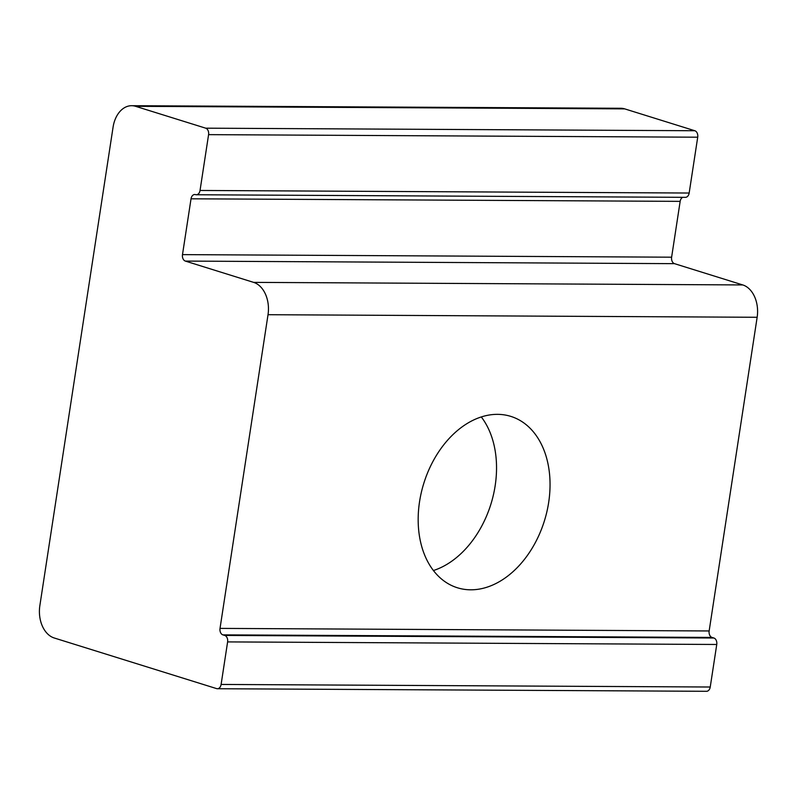 <?xml version="1.0" encoding="UTF-8"?>
<svg xmlns="http://www.w3.org/2000/svg" width="797" height="797" viewBox="0 0 797 797"><rect width="100%" height="100%" fill="white"/><g stroke="black" fill="none" stroke-linecap="round" stroke-linejoin="round"><path stroke-width="1.2" d="M481.298 416.951A89.762 63.152 -72.7 0 1 490.892 504.192A89.762 63.152 -72.7 0 1 433.419 570.532M470.688 589.81A89.762 63.152 -72.7 0 1 457.398 587.768A89.762 63.152 -72.7 0 1 423.815 483.281A89.762 63.152 -72.7 0 1 510.827 416.393A89.762 63.152 -72.7 0 1 546.891 511.704A89.762 63.152 -72.7 0 1 470.688 589.81M253.635 282.377A27.198 18.899 90.3 0 1 268.021 314.705L220.022 628.395A5.44 3.776 -89.7 0 0 222.891 634.87L224.744 635.438A5.44 3.776 90.3 0 1 227.613 641.904L221.108 684.444A5.44 3.776 90.3 0 1 217.392 688.728A5.44 3.776 90.3 0 1 216.605 688.608L54.236 637.989A27.198 18.899 90.3 0 1 39.85 605.66L113.074 127.151A27.198 18.899 90.3 0 1 131.664 105.702A27.198 18.899 90.3 0 1 135.59 106.32L205.706 128.178A5.44 3.776 90.3 0 1 208.585 134.643L200.037 190.463A5.44 3.776 90.3 0 1 196.321 194.757A5.44 3.776 90.3 0 1 195.534 194.637A5.44 3.776 -89.7 0 0 194.747 194.508A5.44 3.776 -89.7 0 0 191.031 198.802L182.493 254.622A5.44 3.776 -89.7 0 0 185.362 261.087L253.635 282.377L742.764 284.937L674.501 263.658A5.44 3.776 90.3 0 1 671.622 257.192L680.16 201.362A5.44 3.776 90.3 0 1 682.78 197.307M217.392 688.728L706.521 691.298A5.44 3.776 -89.7 0 0 710.237 687.014L716.752 644.474A5.44 3.776 -89.7 0 0 713.873 638.008L712.03 637.431A5.44 3.776 90.3 0 1 709.151 630.965L757.15 317.276A27.198 18.899 -89.7 0 0 742.764 284.937M196.321 194.757L685.45 197.327A5.44 3.776 -89.7 0 0 689.166 193.033L697.714 137.204A5.44 3.776 -89.7 0 0 694.835 130.738L624.718 108.88A27.198 18.899 -89.7 0 0 620.793 108.272L131.664 105.702M268.021 314.705L757.15 317.276M709.151 630.965L220.022 628.395M135.59 106.32L624.718 108.88M694.835 130.738L205.706 128.178M710.237 687.014L221.108 684.444M227.613 641.904L716.752 644.474M713.873 638.008L224.744 635.438M222.891 634.87L712.03 637.431M208.585 134.643L697.714 137.204M689.166 193.033L200.037 190.463M191.031 198.802L680.16 201.362M185.362 261.087L674.501 263.658M671.622 257.192L182.493 254.622"/></g></svg>
